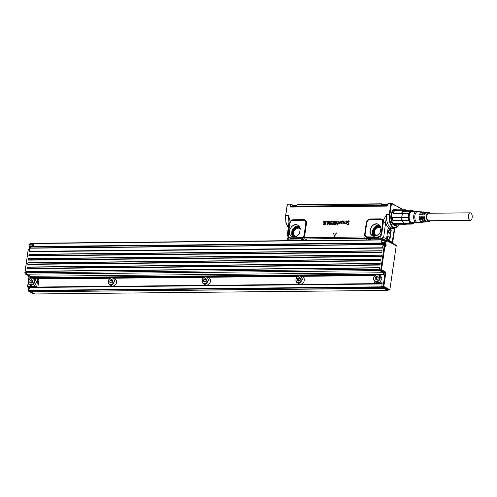 <?xml version="1.0" encoding="UTF-8"?>
<svg xmlns="http://www.w3.org/2000/svg" width="497" height="497" viewBox="0 0 497 497"><rect width="100%" height="100%" fill="white"/><g stroke="black" fill="none" stroke-linecap="round" stroke-linejoin="round"><path stroke-width="0.75" d="M285.719 215.524L287.428 204.143L290.26 204.037L287.303 204.509M287.452 204.137L287.85 204.224M290.26 204.037L290.826 204.124M291.136 204.211L293.124 205.286M288.459 227.626A10.816 5.684 89.4 0 1 285.868 215.4L288.484 215.375L289.024 223.737M289.037 221.488L288.484 215.375L290.192 221.544L289.558 223.65L288.185 235.435L288.925 237.199L290.571 237.846L290.714 238.374L288.62 237.765L287.241 238.405M391.276 203.087L390.536 203.192L391.518 203.18L396.768 206.174L390.884 203.341L389.3 214.356L386.685 214.387L383.187 220.606L383.361 222.296L385.759 222.855C386.66 225.849 387.995 227.837 389.754 228.837L390.847 227.769C387.498 225.34 386.107 220.879 386.685 214.387L383.659 237.436L380.683 236.833L381.721 233.838L383.361 222.296L382.771 221.935L381.137 233.758L381.721 233.838M336.307 232.869L334.574 236.454L333.425 233.074L336.382 233.05L334.319 236.404M349.08 222.041L349.403 221.935L348.267 220.798L348.782 220.885M347.794 222.662L347.248 221.954A11.046 9.014 -61.4 0 0 347.248 221.942L348.217 221.153L348.77 221.289M348.434 222.849L349.049 223.836L347.732 224.892L347.036 224.681M346.999 223.824L347.726 224.545L348.683 223.681L347.341 222.88L346.856 221.935L347.304 221.103L348.267 220.798L349.341 221.904L348.161 221.109L347.186 221.91L348.987 223.805L347.683 224.855L347.012 224.663L346.962 223.731M347.061 223.855L347.782 224.563M348.646 223.426L347.391 222.917M345.701 223.731L343.222 223.743M343.688 223.88L343.247 223.762M344.52 223.457L343.638 223.836L342.961 223.116L343.57 220.966M343.669 221.103L343.415 222.892L343.8 223.47M343.607 221.072L343.346 222.861L343.738 223.445L344.297 223.153L345.098 220.954M345.198 221.09L344.937 222.88L345.322 223.451M345.129 221.059L344.912 223.283L345.819 223.141A2.205 1.802 118.6 0 1 345.831 223.128L346.08 222.432A2.205 1.802 -61.4 0 0 346.08 222.395L346.571 220.941M346.67 221.072L346.291 223.693L345.918 223.532M345.645 223.693L344.564 223.464M342.806 221.674L342.402 220.935L342.806 221.674L341.439 222.581A2.205 1.802 118.6 0 1 341.42 222.581L340.936 222.805L340.973 223.37L342.526 223.035L341.371 223.861L340.83 223.743L341.427 223.905L342.501 222.911M342.868 221.705L341.495 222.619A2.218 1.808 -61.4 0 1 341.476 222.625L340.961 222.998L341.482 223.544M341.023 220.972L341.197 221.295L341.023 220.972M339.613 223.799L340.165 221.003M338.792 223.88L339.588 223.495L338.749 223.619L339.637 222.786L340.047 220.985L339.83 223.675L339.526 223.457M337.301 223.812L337.699 223.867L337.27 223.638L337.755 223.476L338.022 221.619A2.205 1.802 -61.4 0 0 338.028 221.6L337.743 220.948A2.205 1.802 118.6 0 1 337.972 220.929L338.333 223.526M338.426 223.656L337.83 224.582L337.699 223.843M338.072 221.631L337.68 221.24M337.972 220.929L338.395 221.507L338.128 223.526M336.413 222.171L335.773 221.519L335.09 222.01L336.463 222.855L336.444 224.06L335.382 224.545L334.537 224.265L334.332 223.638L334.941 223.488M335.04 223.588L335.904 223.83A2.205 1.802 118.6 0 1 335.916 223.824L335.978 223.401L334.506 222.575L334.469 222.016L334.692 221.451L336.413 221.01M335.494 223.209L334.506 222.575M337.034 222.004L335.866 220.923L337.034 222.004L336.506 222.215M335.295 221.668L336.394 222.116M335.357 221.705L335.189 222.246L336.525 222.88L336.711 223.588L335.432 224.588L334.587 224.302M335.873 222.538L336.525 222.88L335.873 222.538M332.636 223.992L331.984 223.439M333.493 221.873L332.99 221.6L332.089 222.308L331.673 222.14M334.177 222.718L333.58 224.079L332.456 224.576L331.586 224.203L331.487 223.532L332.58 223.967L333.176 223.687L333.444 221.836L332.94 221.556L332.033 222.271L331.617 221.973L333.021 220.954L333.965 221.42L334.239 222.749L334.027 221.445L333.077 220.972M333.021 220.954L333.487 221.035M334.239 222.749L333.642 224.116L332.512 224.613L331.636 224.24M331.785 221.233L330.132 224.458L329.561 224.588L330.194 224.495L331.716 221.196M329.48 224.545L328.734 221.227L329.331 221.053L329.536 221.842L330.76 221.83L331.101 221.115L331.735 221.053M329.461 221.159L329.586 221.842M327.473 224.532L327.803 221.674L326.361 221.668L326.318 221.208L328.461 221.078M328.56 221.215L328.095 224.433L327.554 224.576M327.796 221.699L326.336 221.668M323.64 223.234L323.752 222.65L325.181 222.631L325.33 221.699L323.653 221.681L323.796 221.103L325.995 221.103M326.094 221.24L325.485 224.625L323.298 224.588L323.435 224.017L325.007 223.979L325.106 223.228L323.665 223.24L325.106 223.265M325.33 221.724L323.684 221.693M390.536 203.192L388.207 203.217L387.908 204.975A1.174 0.957 -61.4 0 1 386.753 206.087L290.807 207.056A1.174 0.957 -61.4 0 1 289.968 205.963L290.54 204.062M291.186 204.23L293.019 205.367M401.992 209.312L401.862 208.821L396.761 206M392.45 228.185L390.847 227.769M286.955 238.088L289.037 221.494M289.341 223.824L289.869 223.234L288.185 235.435M290.503 221.824L290.192 221.544A3.988 3.255 -61.4 0 1 293.298 219.755L303.624 219.655A1.106 0.578 -90.6 0 1 303.418 220.227L293.1 220.333A3.324 2.715 -61.4 0 0 290.503 221.824L289.869 223.234M290.571 237.846L300.896 237.74L300.704 238.063A1.106 0.578 -90.6 0 1 300.753 238.268L301.139 239.001L304.99 238.939L304.593 237.578L303.145 237.597L302.754 237.044A3.324 2.715 -61.4 0 0 304.183 234.528L305.792 223.395A3.324 2.715 -61.4 0 0 303.418 220.227M305.792 223.395L306.463 223.451L304.86 234.584A3.988 3.255 -61.4 0 1 303.145 237.597L302.126 238.02A1.106 0.578 88.8 0 0 302.549 238.976L305.195 240.517M307.662 240.492L304.99 238.939L366.885 238.33L369.526 239.871M370.06 219.556A1.106 0.578 89.4 0 0 370.265 218.984L380.59 218.879A3.988 3.255 -61.4 0 1 383.187 220.606A1.106 0.534 156.9 0 1 382.553 220.898A3.324 2.715 -61.4 0 0 380.385 219.45L370.06 219.556A3.324 2.715 -61.4 0 0 366.767 222.78L365.165 233.913A3.324 2.715 -61.4 0 0 365.873 236.41A1.106 0.621 -44.5 0 1 365.562 236.97L367.966 237.591L368.358 238.324L370.992 239.852M387.958 203.174L387.908 204.975M390.58 203.024L388.219 203.049M348.745 221.271L348.217 221.153M347.403 224.495L347.726 224.545M346.608 221.041L345.937 223.774M345.154 223.824L344.464 223.414L345.154 223.824M341.427 223.905L340.563 222.96L340.588 221.084L340.936 220.941A2.205 1.802 -61.4 0 0 340.967 220.948L341.197 221.295M341.172 221.302L342.402 220.935M341.041 223.395L341.427 223.526M340.967 220.948L341.128 221.283M338.364 223.631L337.656 224.526M338.028 221.6L337.91 221.258M336.972 221.979L336.382 222.159M336.345 222.084L335.829 221.563M332.238 223.843L332.58 223.967M333.444 221.836L332.99 221.6M328.498 221.184L328.032 224.408L327.442 224.52M326.032 221.208L325.56 224.458L323.298 224.588M401.998 209.79L402.073 209.262A0.441 0.441 0 0 0 401.98 208.926L401.862 208.821A0.441 0.36 119.7 0 1 401.924 209.113L401.924 209.79M394.015 228.173L389.754 228.837L389.679 229.365L391.238 230.241L389.716 240.79L392.717 242.542L394.792 228.166M288.217 234.69L288.117 237.088A3.988 3.255 -61.4 0 0 288.62 237.765A1.106 0.621 -45 0 0 288.925 237.199M300.896 237.74L301.983 237.498L302.617 238.976L305.264 240.517M302.754 237.044L301.983 237.498M289.987 222.867L289.807 223.569M298.256 225.47C292.826 221.37 285.595 232.944 291.447 236.367L295.945 236.684L299.461 233.428L300.287 228.713L298.256 225.47M365.873 236.41L367.681 237.597M366.519 236.852L377.863 236.963L379.702 236.28L381.137 233.758M382.553 220.898L382.771 221.935M376.658 235.87L380.174 232.615L381.006 227.899L378.975 224.656C373.539 220.556 366.314 232.13 372.166 235.553L376.658 235.87L372.75 235.827A6.374 5.2 118.6 0 1 372.315 235.572A6.374 5.2 -61.4 0 1 371.278 227.415A6.374 5.2 -61.4 0 1 378.851 224.638L379.056 224.768A6.374 5.2 -61.4 0 0 378.851 224.638M392.406 228.191L394.891 228.166A10.816 5.684 89.4 0 1 389.3 214.356L389.897 214.474L391.487 203.459A0.441 0.373 -93.6 0 0 391.319 203.099M291.869 206.721L290.969 206.224L290.975 206.727L386.921 205.764L387.443 205.435A0.572 0.466 -61.4 0 0 387.61 205.087L387.71 205.006A0.864 0.702 -61.4 0 1 386.859 205.826L290.807 207.056M290.888 206.727L291.23 206.727M341.072 222.333L341.719 222.209A2.205 1.802 -61.4 0 1 341.743 222.209L342.458 221.674A2.212 1.802 -61.4 0 0 342.458 221.674L342.042 221.227L341.085 221.991A2.205 1.802 -61.4 0 1 341.079 222.004L341.147 222.035A2.218 1.808 118.6 0 1 341.147 222.035L342.098 221.271L342.508 221.699M342.458 221.668L342.098 221.271M330.48 222.451L329.648 222.457L329.878 223.675L330.468 222.42M391.238 230.241L388.027 228.49L386.511 239.045L388.058 240.299L387.809 240.678M388.027 228.49L389.679 229.365M288.508 236.634L288.024 237.771L288.415 239.132L288.03 239.455L290.049 240.666M289.571 237.634L290.67 238.162L300.704 238.057M290.714 238.374L301.039 238.268L301.896 237.572M301.039 238.268L302.126 238.02L301.841 237.616M384.715 239.716L381.081 238.193L366.954 238.33L369.594 239.865M380.28 235.708L380.783 236.156A3.988 3.255 -61.4 0 1 380.087 236.839L380.683 236.833L381.081 238.193M379.702 236.28L380.087 236.839L378.006 237.491L367.966 237.591L367.538 237.069M380.951 234.497L382.82 222.302M377.863 236.963L377.956 237.28L378.925 236.734M330.474 222.463L329.716 222.488L329.927 223.638M387.822 205.826L385.125 205.292L385.312 205.895M387.834 205.758L385.138 205.23L292.826 206.156L292.137 206.789M389.716 240.79L388.058 240.299M389.362 238.367A1.876 0.988 -90.6 0 1 387.815 239.33A1.876 0.988 -90.6 0 1 387.461 237.33A1.876 0.988 -90.6 0 1 387.784 236.379A1.876 0.988 -90.6 0 1 389.114 236.547A1.876 0.988 -90.6 0 1 389.362 238.367M388.374 230.968A1.876 0.988 -90.6 0 1 388.704 230.018A1.876 0.988 -90.6 0 1 389.865 229.931A1.876 0.988 -90.6 0 1 390.282 232.006A1.876 0.988 -90.6 0 1 388.735 232.969A1.876 0.988 -90.6 0 1 388.629 232.789A1.876 0.988 -90.6 0 1 388.374 230.968M292.217 206.342L292.895 205.777L292.826 206.156L292.149 206.721M296.957 205.23L296.187 205.746L293.087 205.51L291.869 206.466M387.759 239.237A1.653 0.87 89.4 0 0 388.238 239.504A1.653 0.87 89.4 0 0 389.064 238.311A1.653 0.87 89.4 0 0 388.84 236.702A1.653 0.87 89.4 0 0 388.207 236.199A1.653 0.87 89.4 0 0 387.728 236.479M388.673 232.876A1.653 0.87 89.4 0 0 389.157 233.143A1.653 0.87 89.4 0 0 389.977 231.95A1.653 0.87 89.4 0 0 389.12 229.831A1.653 0.87 89.4 0 0 388.648 230.111M292.901 206.709L292.82 206.224L385.125 205.292L385.187 204.851L387.884 205.379M385.187 204.851L381.895 204.882L381.87 204.329L381.286 204.267L381.87 204.46M385.324 204.596L382.143 204.627M381.149 204.05L297.206 204.894L381.398 203.795L381.292 204.192M381.286 203.795L297.392 204.627L296.38 205.478L293.087 205.51L296.324 205.491M384.454 204.59A3.311 0.795 -171.8 0 0 383.609 204.596M294.914 205.491A3.311 0.795 -171.8 0 0 294.069 205.497M300.337 229.036A4.411 3.603 -61.4 0 0 299.846 228.626A4.411 3.603 -61.4 0 0 299.623 228.49A4.411 3.603 -61.4 0 0 293.758 232.403A4.411 3.603 -61.4 0 0 295.175 236.106A4.411 3.603 -61.4 0 0 295.398 236.243A4.411 3.603 -61.4 0 0 296.243 236.547M381.056 228.229A4.411 3.603 -61.4 0 0 380.565 227.812A4.411 3.603 -61.4 0 0 380.342 227.682A4.411 3.603 -61.4 0 0 374.471 231.596A4.411 3.603 -61.4 0 0 375.894 235.298A4.411 3.603 -61.4 0 0 376.117 235.429A4.411 3.603 -61.4 0 0 376.962 235.74M382.479 204.609L387.666 204.683M292.938 205.516L296.759 205.261M393.17 210.119A7.722 4.063 -90.6 0 1 394.568 209.628A7.722 4.063 -90.6 0 1 394.686 209.628M394.842 225.073A7.722 4.063 -90.6 0 1 394.724 225.073A7.722 4.063 -90.6 0 1 393.313 224.613M396.072 224.762L394.96 225.073L392.065 222.836A7.722 4.063 -90.6 0 1 391.499 221.55M391.419 213.219A7.722 4.063 -90.6 0 1 394.804 209.622A7.722 4.063 -90.6 0 1 396.345 210.188M395.991 224.737A7.617 4.001 -90.6 0 1 392.195 222.762A7.617 4.001 -90.6 0 1 391.568 213.25A7.617 4.001 -90.6 0 1 396.32 210.212M395.152 224.296L395.04 224.302A6.952 3.653 -90.6 0 1 392.437 222.289A6.952 3.653 -90.6 0 1 391.568 214.723A6.952 3.653 -90.6 0 1 394.904 210.399L405.415 210.293A6.952 3.653 -90.6 0 1 405.502 210.293L403.67 211.157A6.952 3.653 -90.6 0 1 405.415 210.293M405.819 224.172A6.952 3.653 -90.6 0 1 405.552 224.197A6.952 3.653 -90.6 0 1 405.465 224.19L405.291 224.178A6.952 3.653 -90.6 0 1 403.794 223.364L394.258 223.29L394.724 223.917A7.505 3.945 89.4 0 0 396.382 224.824L404.831 224.737A7.505 3.945 -90.6 0 1 403.173 223.83L394.724 223.917M403.173 223.83L403.645 223.196L402.949 222.184A6.952 3.653 -90.6 0 1 402.309 220.606L392.922 220.699A6.952 3.653 -90.6 0 1 392.562 219.009A6.952 3.653 -90.6 0 1 392.444 217.208L392.624 217.506A7.505 3.945 89.4 0 0 392.754 219.14A7.505 3.945 89.4 0 0 393.065 220.687L401.508 220.6A7.505 3.945 -90.6 0 1 401.073 217.425L392.624 217.506M401.073 217.425L401.831 217.114A6.952 3.653 -90.6 0 1 402.328 213.654L401.831 217.45L401.831 217.114L392.444 217.208M401.694 213.107L402.328 213.654L392.941 213.747A6.952 3.653 -90.6 0 1 393.786 211.896L394.071 211.461A7.505 3.945 89.4 0 0 393.245 213.194L401.694 213.107A7.505 3.945 -90.6 0 1 402.241 211.846A7.505 3.945 -90.6 0 1 402.918 210.84L394.469 210.921A7.505 3.945 89.4 0 0 394.071 211.461M405.328 210.293L396.115 210.386L396.755 209.84L405.198 209.759A7.505 3.945 -90.6 0 1 406.453 210.299M405.502 210.293L405.198 209.759M405.465 224.19L404.831 224.737M401.508 220.6L402.228 220.308L403.794 223.364L410.149 223.296L408.577 220.246L402.228 220.308A6.952 3.653 -90.6 0 1 401.831 217.45L408.186 217.382L408.77 213.312L402.421 213.375A6.952 3.653 -90.6 0 1 402.912 212.238A6.952 3.653 -90.6 0 1 403.521 211.324L409.876 211.262L412.032 210.243L405.676 210.306M392.941 213.747L393.245 213.194M403.67 211.157L402.918 210.84M405.291 224.178L411.646 224.116L413.802 223.091A6.952 3.653 -90.6 0 0 414.119 222.675M412.032 210.243A6.952 3.653 -90.6 0 1 413.529 211.057L413.933 211.641M408.77 213.312A6.952 3.653 -90.6 0 1 409.205 212.287A6.952 3.653 -90.6 0 1 409.876 211.262M413.926 222.675A6.511 3.423 -90.6 0 1 409.416 221.258A6.511 3.423 -90.6 0 1 409.59 212.598A6.511 3.423 -90.6 0 1 413.815 211.641M411.646 224.116A6.952 3.653 -90.6 0 1 410.149 223.296M408.577 220.246A6.952 3.653 -90.6 0 1 408.186 217.382M412.522 222.687A5.573 2.932 -90.6 0 1 412.112 222.749A5.573 2.932 -90.6 0 1 410.025 221.134A5.573 2.932 -90.6 0 1 409.329 215.071A5.573 2.932 -90.6 0 1 412.001 211.604A5.573 2.932 -90.6 0 1 412.411 211.654M418.07 222.613L417.374 222.867A5.846 3.075 -90.6 0 1 414.616 221.283A5.846 3.075 -90.6 0 1 414.001 214.424A5.846 3.075 -90.6 0 1 417.263 211.374L417.958 211.616M422.63 222.153A5.2 2.734 -90.6 0 1 422.164 222.271L417.853 222.631A5.517 2.901 -90.6 0 1 415.672 221.041A5.517 2.901 -90.6 0 1 415.007 214.934A5.517 2.901 -90.6 0 1 417.741 211.604L422.059 211.877A5.2 2.734 -90.6 0 1 422.525 211.983M424.686 221.979A5.051 2.653 -90.6 0 1 424.221 222.097A5.051 2.653 -90.6 0 1 422.226 220.643A5.051 2.653 -90.6 0 1 421.419 216.754L422.394 216.76A4.982 2.615 -90.6 0 0 423.189 220.587A3.92 2.063 -90.6 0 1 422.643 219.842A3.92 2.063 -90.6 0 1 422.009 217.077L421.419 216.754M426.749 221.805A4.895 2.572 -90.6 0 1 426.283 221.923A4.895 2.572 -90.6 0 1 424.345 220.513A4.895 2.572 -90.6 0 1 423.562 216.773L424.537 216.785A4.827 2.541 -90.6 0 0 425.314 220.457A4.827 2.541 -90.6 0 0 427.221 221.848L429.091 221.693A4.69 2.466 -90.6 0 1 427.24 220.339A4.69 2.466 -90.6 0 1 426.668 215.151A4.69 2.466 -90.6 0 1 428.998 212.318A4.69 2.466 -90.6 0 1 430.39 213.238M426.656 212.25A4.895 2.572 -90.6 0 0 426.184 212.138A4.895 2.572 -90.6 0 0 423.866 214.654L424.842 214.667A4.827 2.541 -90.6 0 1 427.122 212.2L428.998 212.318M424.593 212.12A5.051 2.653 -90.6 0 0 424.121 212.008A5.051 2.653 -90.6 0 0 421.723 214.629L422.698 214.642A4.982 2.615 -90.6 0 1 425.059 212.07L426.184 212.138M422.059 211.877A5.2 2.734 -90.6 0 0 419.58 214.611L420.555 214.617A5.132 2.696 -90.6 0 1 422.997 211.939L424.121 212.008M422.164 222.271A5.2 2.734 -90.6 0 1 420.108 220.774A5.2 2.734 -90.6 0 1 419.275 216.729L420.245 216.742A5.132 2.696 -90.6 0 0 421.071 220.711A5.132 2.696 -90.6 0 0 423.096 222.19L424.221 222.097M430.464 220.743A4.69 2.466 -90.6 0 1 429.091 221.693M426.283 221.923L425.159 222.022A4.982 2.615 -90.6 0 1 423.189 220.587M422.388 217.071L422.009 217.077M425.469 220.724A3.92 2.063 -90.6 0 1 424.705 219.817A3.92 2.063 -90.6 0 1 424.071 217.052L423.562 216.773M424.531 217.052L424.071 217.052M429.582 220.749A3.92 2.063 -90.6 0 1 428.992 220.923A3.92 2.063 -90.6 0 1 427.519 219.792A3.92 2.063 -90.6 0 1 427.029 215.524A3.92 2.063 -90.6 0 1 428.911 213.089A3.92 2.063 -90.6 0 1 429.501 213.25M424.475 214.661A3.92 2.063 -90.6 0 1 425.395 213.362M422.431 214.642A3.92 2.063 -90.6 0 1 423.109 213.561M420.381 214.617A3.92 2.063 -90.6 0 1 420.822 213.834M420.891 220.339A3.92 2.063 -90.6 0 1 420.574 219.86A3.92 2.063 -90.6 0 1 419.946 217.096L419.275 216.729M472.15 217.63A3.752 1.976 89.4 0 0 470.212 212.84A3.752 1.976 89.4 0 0 468.342 215.555A3.752 1.976 89.4 0 0 470.286 220.339A3.752 1.976 89.4 0 0 472.15 217.63M377.962 276.786L376.558 277.63L376.589 279.681M375.44 277.022L375.173 278.86L376.453 279.761L377.993 278.829L378.254 276.997L376.981 276.09L375.44 277.022L376.558 277.63M375.173 278.86L376.297 279.469M377.695 280.799A3.423 2.789 -61.4 0 0 379.584 276.63A3.423 2.789 -61.4 0 0 376.328 274.791A3.423 2.789 -61.4 0 0 375.738 275.058A3.423 2.789 -61.4 0 0 373.937 279.525A3.423 2.789 -61.4 0 0 377.695 280.799M375.831 274.81A3.864 3.15 118.6 0 1 376.502 274.506A3.864 3.15 118.6 0 1 378.789 274.661A3.864 3.15 118.6 0 1 380.242 277.879A3.864 3.15 118.6 0 1 378.043 281.29A3.864 3.15 118.6 0 1 375.092 281.439A3.864 3.15 118.6 0 1 373.638 278.214A3.864 3.15 118.6 0 1 375.831 274.81M375.092 281.439L376.881 282.414A3.864 3.15 -61.4 0 0 379.559 282.414A3.864 3.15 -61.4 0 0 379.838 282.265L382.031 278.86L380.578 275.636L378.789 274.661M379.459 275.021L383.324 274.866L383.578 273.064L383.38 272.381L379.851 270.461A1.106 0.578 -90.6 0 1 379.441 269.094L379.627 267.715L26.726 271.269L26.397 272.797A1.106 0.578 89.4 0 0 26.807 274.164L30.721 276.301A1.106 0.578 89.4 0 1 31.131 277.668L31.081 277.991A3.864 3.15 118.6 0 1 33.392 278.134A3.864 3.15 118.6 0 1 34.846 281.358A3.864 3.15 118.6 0 1 32.653 284.769A3.864 3.15 118.6 0 1 31.982 285.067A3.864 3.15 118.6 0 1 29.696 284.918A3.864 3.15 118.6 0 1 28.242 281.693A3.864 3.15 118.6 0 1 30.441 278.283A3.864 3.15 118.6 0 1 31.106 277.985M374.893 281.321L374.663 282.899L375.303 283.93M387.691 290.08L381.771 286.906L382.174 282.824L374.663 282.899M383.572 272.716L379.708 270.61A1.106 0.578 -90.6 0 1 379.298 269.244L379.627 267.715L26.726 271.269M374.868 275.574L301.53 276.313M297.889 276.351L207.671 277.258M204.031 277.295L113.813 278.202M110.179 278.239L38.083 278.966M38.555 279.271A0.553 0.447 118.6 0 1 38.928 279.792L37.878 287.042M29.596 287.129L28.876 290.391L30.833 291.745M381.771 286.906L383.634 288.192L30.733 291.745M297.374 282.843L299.163 283.818A3.864 3.15 -61.4 0 0 301.841 283.818A3.864 3.15 -61.4 0 0 302.114 283.669A3.864 3.15 -61.4 0 0 304.313 280.265A3.864 3.15 -61.4 0 0 302.859 277.04L301.07 276.065L298.778 275.91A3.864 3.15 -61.4 0 0 298.113 276.214A3.864 3.15 -61.4 0 0 295.92 279.618A3.864 3.15 -61.4 0 0 297.374 282.843A3.864 3.15 -61.4 0 0 299.66 282.998A3.864 3.15 -61.4 0 0 300.325 282.694L302.524 279.283L301.07 276.065M203.515 283.787L205.304 284.762A3.864 3.15 -61.4 0 0 207.982 284.762L208.262 284.613A3.864 3.15 -61.4 0 0 210.455 281.209A3.864 3.15 -61.4 0 0 209.001 277.985L207.212 277.009L204.926 276.854A3.864 3.15 -61.4 0 0 204.255 277.158A3.864 3.15 -61.4 0 0 202.062 280.563A3.864 3.15 -61.4 0 0 203.515 283.787A3.864 3.15 -61.4 0 0 205.801 283.942A3.864 3.15 -61.4 0 0 206.466 283.638L208.665 280.227L207.212 277.009M109.657 284.731L111.446 285.713A3.864 3.15 -61.4 0 0 114.124 285.707L114.403 285.558A3.864 3.15 -61.4 0 0 116.596 282.153A3.864 3.15 -61.4 0 0 115.142 278.929L113.353 277.953L111.067 277.798A3.864 3.15 -61.4 0 0 110.402 278.103A3.864 3.15 -61.4 0 0 108.203 281.507A3.864 3.15 -61.4 0 0 109.657 284.731A3.864 3.15 -61.4 0 0 111.943 284.887A3.864 3.15 -61.4 0 0 112.608 284.582L114.807 281.178L113.353 277.953M385.479 242.294L384.821 242.766L384.703 242.356L385.479 242.294A0.882 0.466 -90.6 0 1 385.809 243.387L384.933 242.828A0.553 0.447 -61.4 0 0 385.479 242.294L385.666 241.02L385.163 240.436L385.666 241.02L385.163 240.436L381.659 240.697L381.739 242.977M385.809 243.387L385.728 243.915L384.951 243.984L385.076 244.394L385.728 243.915A1.106 0.578 -90.6 0 1 386.138 245.282L386.063 245.81A1.106 0.578 -90.6 0 1 385.349 246.568L384.902 246.326L381.603 269.225L379.441 269.094M385.933 240.797L386.796 240.722A0.882 0.466 -90.6 0 1 386.225 241.325L384.945 240.66L384.703 242.356L381.416 242.393M380.106 263.671L380.025 265.063L380.106 263.671L27.198 267.224L380.23 263.472L27.335 267.026M380.634 260.826L380.851 259.229L380.634 260.826L27.733 264.373L27.658 264.056L27.95 262.783L380.839 259.235M381.174 256.259L28.267 259.813L28.341 260.136L381.249 256.582L381.466 254.992L28.559 258.546L381.454 254.992M381.249 256.582L381.472 254.992M28.267 259.813L28.559 258.546M381.858 252.339L382.075 250.749L381.858 252.339L28.956 255.893L28.882 255.57L29.174 254.302L382.063 250.749L29.174 254.302M382.392 247.779L29.491 251.333L29.565 251.65L382.466 248.096L383.448 242.965L383.541 243.996L384.951 243.984L385.057 243.238L383.653 243.25M382.466 248.096L383.019 245.791L384.343 245.798M386.063 245.81L383.883 245.779M383.901 245.68L383.541 243.996M380.025 265.063L27.118 268.616L27.198 267.224M385.728 243.915A0.553 0.447 -61.4 0 1 385.187 244.449L383.777 244.468L383.988 244.922M29.491 251.333L30.106 247.96L383.013 244.406M382.963 244.418L30.106 247.96M30.155 247.96L30.311 246.91L383.212 243.356M30.621 246.512L30.311 246.91M298.014 276.462A3.423 2.789 118.6 0 1 298.604 276.195A3.423 2.789 118.6 0 1 301.859 278.034A3.423 2.789 118.6 0 1 299.977 282.203A3.423 2.789 118.6 0 1 299.387 282.47A3.423 2.789 118.6 0 1 296.131 280.631A3.423 2.789 118.6 0 1 298.014 276.462M204.161 277.407A3.423 2.789 118.6 0 1 204.752 277.14A3.423 2.789 118.6 0 1 208.007 278.979A3.423 2.789 118.6 0 1 206.118 283.147A3.423 2.789 118.6 0 1 205.528 283.414A3.423 2.789 118.6 0 1 202.273 281.575A3.423 2.789 118.6 0 1 204.161 277.407M110.303 278.351A3.423 2.789 118.6 0 1 110.893 278.084A3.423 2.789 118.6 0 1 114.148 279.923A3.423 2.789 118.6 0 1 112.26 284.091A3.423 2.789 118.6 0 1 111.67 284.359A3.423 2.789 118.6 0 1 108.414 282.52A3.423 2.789 118.6 0 1 110.303 278.351M385.529 240.579L386.076 240.362L384.666 240.374L384.895 239.716L385.399 239.97M384.666 240.374L384.945 239.976L386.268 239.989M381.659 240.697L385.063 240.436M384.846 239.728L31.827 243.505L384.728 239.952M30.348 243.996L30.634 243.542A0.553 0.553 0 0 0 30.093 243.996L31.765 243.928L31.827 243.505M383.454 244.623L383.908 244.617M297.454 280.265L297.722 278.426L299.262 277.494L300.536 278.401L300.269 280.233L298.728 281.165L297.454 280.265L298.871 281.085M203.596 281.209L203.863 279.37L205.404 278.438L206.677 279.345L206.417 281.178L204.876 282.11L203.596 281.209L205.012 282.029M109.744 282.153L110.005 280.314L111.545 279.382L112.819 280.289L112.558 282.122L111.017 283.06L109.744 282.153L111.154 282.973M297.722 278.426L298.84 279.034L298.573 280.873M300.238 278.19L298.84 279.034M203.863 279.37L204.981 279.985L204.721 281.818M206.385 279.134L204.981 279.985M110.005 280.314L111.123 280.929L110.862 282.762M112.527 280.078L111.123 280.929M28.826 245.885L29.106 246.35L28.826 245.885L29.106 246.35L28.826 245.885L32.268 245.903L32.678 243.971L33.566 244.443L33.274 246.481M29.006 244.611L29.441 244.015L29.006 244.611L29.441 244.015L32.628 243.984M27.919 286.794A0.553 0.447 -61.4 0 0 28.211 286.918L27.708 286.334L27.987 286.8L27.708 286.334L36.778 286.297L37.803 279.184A0.553 0.447 -61.4 0 0 37.437 278.655L34.044 278.488M28.081 287.912L28.36 288.378L28.211 286.918L36.964 287.055M28.981 245.94L29.441 244.015M32.268 245.903L32.591 246.493M30.497 276.177A1.106 0.578 -90.6 0 1 30.603 277.146L30.435 278.289M27.987 286.8L36.902 286.707L37.418 287.334M30.329 246.81L29.342 246.823L29.074 247.506L30.075 247.966M36.902 286.707L36.778 286.297M32.566 280.265L31.168 281.109L31.193 283.153M30.044 280.501L29.783 282.333L31.056 283.24L32.597 282.308L32.864 280.47L31.584 279.569L30.044 280.501L31.168 281.109M29.783 282.333L30.901 282.948M32.299 284.272A3.423 2.789 -61.4 0 0 34.187 280.103A3.423 2.789 -61.4 0 0 30.932 278.264A3.423 2.789 -61.4 0 0 30.342 278.531A3.423 2.789 -61.4 0 0 28.453 282.7A3.423 2.789 -61.4 0 0 31.709 284.539A3.423 2.789 -61.4 0 0 32.299 284.272M29.696 284.918L31.485 285.893A3.864 3.15 -61.4 0 0 34.163 285.887A3.864 3.15 -61.4 0 0 34.442 285.744L36.641 282.333L35.188 279.115M29.137 288.583L28.64 288.217L28.478 290.497L28.683 291.18L29.677 291.174M29.074 247.506L29.478 248.873M31.112 291.751L384.082 288.434L387.722 290.422L388.02 290.099M31.181 291.988L34.821 293.975L387.722 290.422M306.463 223.451A3.988 3.255 -61.4 0 0 303.624 219.655M304.593 237.578L365.562 236.97A3.988 3.255 -61.4 0 1 364.717 233.981L366.32 222.849A3.988 3.255 -61.4 0 1 370.265 218.984M291.199 204.373L290.702 206.062L290.913 204.323L290.521 204.161L290.298 205.988A0.864 0.702 -61.4 0 0 290.919 206.789L290.975 206.727M293.1 220.333A1.106 0.578 89.4 0 0 293.298 219.755M304.86 234.584L304.183 234.528M364.115 236.982A1.106 0.578 89.4 0 0 364.512 238.343L367.184 239.889M366.674 236.963L366.544 237.367A1.106 0.584 -89.9 0 0 366.954 238.33L366.612 236.92M365.165 233.913L364.717 233.981M366.767 222.78L366.32 222.849M380.59 218.879A1.106 0.578 -90.6 0 1 380.385 219.45M386.753 206.087L386.921 205.764M289.968 205.963L290.702 206.062A0.572 0.466 -61.4 0 0 290.77 206.404M291.863 206.628L290.969 206.143A0.441 0.36 -61.4 0 0 290.969 206.224M389.897 214.474A10.375 5.455 89.4 0 0 392.419 226.241A10.375 5.455 89.4 0 0 399.01 224.793M396.768 206.174L401.924 209.113M396.954 209.84A8.287 4.355 89.4 0 0 392.145 211.281A8.287 4.355 89.4 0 0 391.114 220.32A8.287 4.355 89.4 0 0 392.139 223.234A8.287 4.355 89.4 0 0 397.103 224.812M392.04 242.983L394.456 228.166M287.956 234.783L289.558 223.65M392.158 223.184A7.977 4.193 89.4 0 0 394.109 225.129A7.977 4.193 89.4 0 0 396.494 224.818M396.563 210.007A7.977 4.193 89.4 0 0 393.953 209.585A7.977 4.193 89.4 0 0 391.257 213.567M391.332 221.202A7.977 4.193 89.4 0 0 392.065 223.016M386.511 239.045L383.659 237.436L382.566 238.504M288.03 239.455A1.106 0.907 120.9 0 1 287.626 239.349A1.106 0.907 120.9 0 1 287.62 239.349A1.106 0.907 120.9 0 1 287.601 239.337L289.832 240.672M298.132 225.452L298.337 225.576A6.374 5.2 -61.4 0 0 298.132 225.452A6.374 5.2 -61.4 0 0 290.559 228.222A6.374 5.2 -61.4 0 0 291.596 236.386A6.374 5.2 -61.4 0 0 292.037 236.64A6.374 5.2 -61.4 0 0 293.628 237.088M299.374 226.545A6.374 5.2 -61.4 0 0 298.343 225.582M382.74 222.619L383.324 222.706M378.006 237.491L367.917 237.386M381.006 227.899L379.056 224.768A6.374 5.2 118.6 0 1 380.093 225.731M374.347 236.274A6.374 5.2 118.6 0 1 372.75 235.827M394.084 225.116A7.952 4.181 89.4 0 0 396.395 224.824M396.513 210.045A7.952 4.181 89.4 0 0 393.928 209.597M288.415 239.132L301.139 239.001L303.773 240.529M299.082 226.216A6.299 5.144 -61.4 0 0 297.274 226.147A6.299 5.144 -61.4 0 0 292.137 230.658A6.299 5.144 -61.4 0 0 293.187 237.019M379.795 225.402A6.299 5.144 -61.4 0 0 373.297 228.868A6.299 5.144 -61.4 0 0 373.906 236.205M396.295 224.812A7.927 4.169 -90.6 0 1 394.835 225.278A7.927 4.169 -90.6 0 1 394.456 225.24M396.457 210.094A7.927 4.169 89.4 0 0 394.68 209.423A7.927 4.169 89.4 0 0 394.301 209.467M294.212 237.081A5.747 4.69 118.6 0 1 292.739 231.235A5.747 4.69 118.6 0 1 297.535 226.818A5.747 4.69 118.6 0 1 299.685 227.042M374.931 236.268A5.747 4.69 118.6 0 1 373.968 229.235A5.747 4.69 118.6 0 1 380.404 226.228M381.895 204.882L381.286 204.267M394.332 225.203A7.896 4.156 89.4 0 0 394.736 225.073M394.581 209.628A7.896 4.156 89.4 0 0 394.177 209.504M295.529 236.833A4.92 4.013 118.6 0 1 294.764 236.46A4.92 4.013 118.6 0 1 293.553 230.987A4.92 4.013 118.6 0 1 298.374 227.576A4.92 4.013 118.6 0 1 299.977 228.123A4.92 4.013 118.6 0 1 300.194 228.285M376.248 236.019A4.92 4.013 118.6 0 1 375.483 235.646A4.92 4.013 118.6 0 1 374.272 230.173A4.92 4.013 118.6 0 1 379.093 226.762A4.92 4.013 118.6 0 1 380.69 227.309A4.92 4.013 118.6 0 1 380.907 227.471M387.61 205.025L385.436 204.596M296.1 236.615A4.529 3.696 118.6 0 1 295.056 236.174A4.529 3.696 118.6 0 1 293.938 231.136A4.529 3.696 118.6 0 1 298.374 227.993A4.529 3.696 118.6 0 1 299.853 228.502A4.529 3.696 118.6 0 1 300.318 228.881M376.819 235.802A4.529 3.696 118.6 0 1 375.775 235.361A4.529 3.696 118.6 0 1 374.657 230.322A4.529 3.696 118.6 0 1 379.093 227.185A4.529 3.696 118.6 0 1 380.565 227.688A4.529 3.696 118.6 0 1 381.037 228.073M389.045 290.086L383.106 286.726L384.989 273.052L383.578 273.064M381.876 287.005L383.28 286.986A0.553 0.447 -61.4 0 0 383.827 286.452L381.671 286.322M386.796 240.722L396.233 245.636L389.983 288.999L389.48 289.534L383.827 286.452L385.74 273.201L384.989 273.052L384.784 272.368L383.38 272.381M382.118 283.234L374.788 283.309M379.851 270.461L381.255 270.443L384.784 272.368A0.553 0.447 -61.4 0 0 385.33 271.834A1.106 0.578 -90.6 0 1 385.74 273.201M383.578 272.747L30.721 276.301M379.708 270.61L26.807 274.164M31.131 277.668L383.429 274.12M383.324 274.86L379.236 274.903M375.62 274.94L33.846 278.382M37.691 278.755L110.551 278.016M113.422 277.991L204.41 277.071M207.28 277.046L298.268 276.127M301.139 276.102L375.092 275.357M382.1 283.358L375.055 283.452M29.286 287.527L382.007 283.973M381.733 286.837L28.876 290.391M28.994 290.801L381.901 287.247M389.3 289.993A0.553 0.41 -136.7 0 0 389.48 289.534A0.553 0.447 -61.4 0 1 388.934 290.068L387.523 290.086M385.33 271.834L381.802 269.908L381.603 269.225M382.746 246.189L384.51 245.798A0.553 0.447 118.6 0 1 384.902 246.326L384.15 246.177L380.851 269.082A1.106 0.578 -90.6 0 0 381.255 270.443A0.553 0.447 -61.4 0 0 381.802 269.908M379.491 267.914L26.589 271.468M379.298 269.244L26.397 272.797M386.225 241.325A0.553 0.447 -61.4 0 0 386.02 240.846L385.107 240.424L381.826 240.455M384.945 239.976L386.349 239.964A0.553 0.553 0 0 1 386.623 240.032A0.553 0.447 118.6 0 0 386.43 239.983L386.076 240.362L386.828 240.511A0.553 0.447 118.6 0 0 386.623 240.032L396.028 245.158A0.553 0.447 118.6 0 1 396.233 245.636L389.983 288.999A0.553 0.41 -136.7 0 1 389.915 289.384L389.412 289.919A0.553 0.553 0 0 1 389.014 290.093L387.604 290.105M395.836 245.114A0.553 0.447 118.6 0 1 396.028 245.158A0.553 0.553 0 0 1 396.308 245.723L396.208 245.779M390.033 289.117L390.058 289.086A0.553 0.553 0 0 1 389.915 289.384A0.553 0.41 -136.7 0 1 389.654 289.49M384.958 246.04A0.553 0.447 118.6 0 1 385.349 246.568M383.485 244.406L385.187 244.449L385.082 246.058M383.982 245.151L386.138 245.282M380.559 260.503L27.658 264.056M380.714 259.434L27.813 262.981M381.323 255.191L28.422 258.744M381.783 252.016L28.882 255.57M381.938 250.948L29.031 254.501M379.95 264.746L27.043 268.299M381.653 242.859L384.821 242.766L381.541 242.803M382.845 244.642L29.944 248.196M383.92 244.636L383.467 244.642M31.82 243.53L30.634 243.542L31.82 243.555M33.38 293.652L28.683 291.18A0.553 0.447 118.6 0 1 28.292 290.658L28.869 290.497M34.212 293.64L33.212 293.652A0.553 0.447 -61.4 0 1 33.026 293.603A0.553 0.553 0 0 0 33.293 293.671L34.25 293.665M32.883 293.472A0.553 0.447 -61.4 0 0 33.026 293.603L28.497 291.136A0.553 0.553 0 0 1 28.211 290.571L28.509 288.515M30 248.028L29.466 248.034A0.553 0.447 118.6 0 1 29.28 247.984L29.217 246.413A0.553 0.447 118.6 0 1 28.975 246.332L29.149 246.978M26.639 274.015L25.54 274.027L28.789 275.798A0.553 0.447 118.6 0 1 28.459 275.618M26.422 272.648L25.13 272.66A1.106 0.578 -90.6 0 0 25.54 274.027A0.553 0.447 118.6 0 1 25.353 273.984L28.596 275.754L29.006 277.32M30.603 277.146L29.193 277.164A1.106 0.578 89.4 0 0 28.789 275.798L29.783 275.785M28.783 280.01L28.925 277.239L28.391 280.954M28.335 283.104L27.863 286.39M29.342 287.322L28.143 287.49M29.23 244.244L32.51 244.207M32.504 246.375L29.217 246.413L32.392 246.313M30.218 247.549L29.23 247.562M29.87 248.711L29.789 249.245M29.261 247.978L29.572 249.351M29.721 249.742L28.435 249.755L29.77 249.37M37.169 286.856L36.846 286.831M29.224 287.956L28.242 287.968M28.751 288.589L28.36 288.378L29.168 288.366M38.928 279.792L37.803 279.184M27.981 286.844L27.987 287.943L28.602 288.502M29.199 249.68L29.335 249.351M29.777 249.345L28.708 249.357A0.553 0.553 0 0 0 28.167 249.829L24.943 272.816M25.353 273.984L24.869 272.735L28.242 249.916M287.465 204.112L287.428 204.143A0.441 0.441 0 0 0 287.241 204.441L285.657 215.456L285.912 222.457L288.44 227.75M394.891 228.166L399.134 224.793M394.109 225.129L392.145 223.078L391.158 220.258C390.493 214.816 391.425 211.256 393.953 209.585M392.4 243.182L392.717 242.53M286.955 238.075L287.626 239.349M300.176 228.229L298.337 225.576M292.037 236.64L295.945 236.684M394.835 225.278L394.053 225.104M394.68 209.423L393.897 209.61M381.87 204.435L387.741 205.056M394.388 209.635L393.786 209.666M394.543 225.066L393.941 225.048M415.672 211.623L411.591 211.66M415.784 222.656L411.696 222.699M428.321 213.263L470.212 212.84M428.395 220.761L470.286 220.339M29.559 287.129L382.069 283.576M30.783 291.758L383.684 288.204M383.019 245.791L384.423 245.779A0.553 0.553 0 0 1 384.697 245.841L385.144 246.09M380.851 259.229L27.95 262.783M30.584 246.512L383.485 242.958M31.988 243.263L384.895 239.716M32.678 243.971L29.391 244.002L28.944 244.412L29.031 246.363M28.217 282.166L27.615 286.365L28.025 286.875M37.598 278.705L38.723 279.314M35.188 279.109L33.392 278.134"/></g></svg>
